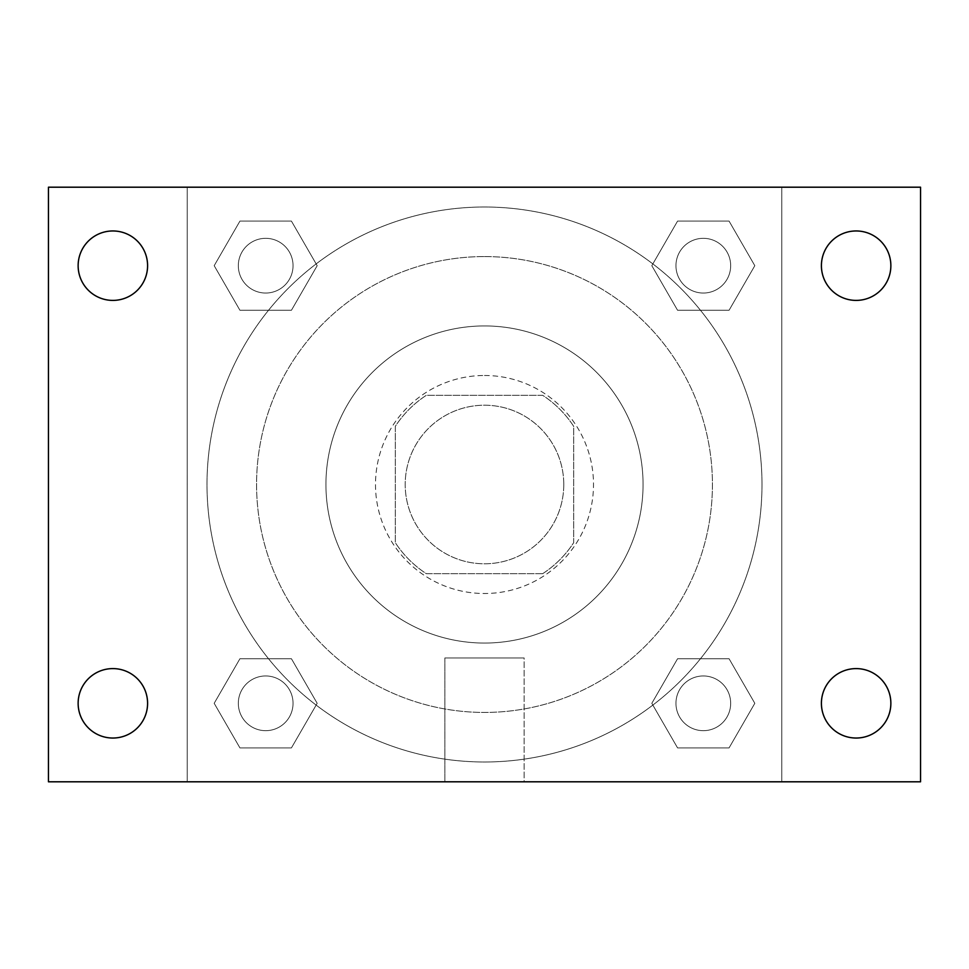 <?xml version="1.0" encoding="UTF-8"?>
<svg xmlns="http://www.w3.org/2000/svg" width="969" height="969" viewBox="0 0 969 969"><rect width="100%" height="100%" fill="white"/><g stroke="black" fill="none" stroke-linecap="round" stroke-linejoin="round"><path stroke-width="0.73" stroke-dasharray="4.84 3.63" d="M563.776 484.5A79.276 79.276 0 0 0 444.856 415.834A79.276 79.276 0 0 0 444.856 553.166A79.276 79.276 0 0 0 563.776 484.5A79.276 79.276 0 0 0 444.856 415.834A79.276 79.276 0 0 0 444.856 553.166A79.276 79.276 0 0 0 563.776 484.5M542.652 573.696L426.348 573.696A106.481 106.481 0 0 1 395.304 542.652L395.304 426.348A106.481 106.481 0 0 1 426.348 395.304L542.652 395.304A106.481 106.481 0 0 1 573.696 426.348L573.696 542.652A106.481 106.481 0 0 1 542.652 573.696L426.348 573.696A106.481 106.481 0 0 1 395.304 542.652L395.304 426.348A106.481 106.481 0 0 1 426.348 395.304L542.652 395.304A106.481 106.481 0 0 1 573.696 426.348L573.696 542.652A106.481 106.481 0 0 1 542.652 573.696M484.5 375.487A109.012 109.012 0 0 1 578.905 539.006A109.012 109.012 0 0 1 390.095 539.006A109.012 109.012 0 0 1 484.5 375.487A109.012 109.012 0 0 0 375.487 484.5A109.012 109.012 0 0 0 484.5 593.512A109.012 109.012 0 0 0 593.512 484.5A109.012 109.012 0 0 0 484.5 375.487M484.5 325.935A158.565 158.565 0 0 1 621.819 563.776A158.565 158.565 0 0 1 347.181 563.776A158.565 158.565 0 0 1 484.5 325.935A158.565 158.565 0 0 1 621.819 563.776A158.565 158.565 0 0 1 347.181 563.776A158.565 158.565 0 0 1 484.5 325.935M484.5 256.567A227.933 227.933 0 0 1 681.897 598.467A227.933 227.933 0 0 1 287.103 598.467A227.933 227.933 0 0 1 484.5 256.567A227.933 227.933 0 0 0 256.567 484.5A227.933 227.933 0 0 0 484.5 712.433A227.933 227.933 0 0 0 712.433 484.5A227.933 227.933 0 0 0 484.5 256.567M214.185 265.688L239.937 221.089L291.427 221.089L317.178 265.688L291.427 310.274L239.937 310.274L214.185 265.688L239.937 221.089L291.427 221.089L317.178 265.688L291.427 310.274L239.937 310.274L214.185 265.688L239.937 221.089L291.427 221.089L317.178 265.688L291.427 310.274L239.937 310.274L214.185 265.688M214.185 703.312L239.937 658.726L291.427 658.726L317.178 703.312L291.427 747.911L239.937 747.911L214.185 703.312L239.937 658.726L291.427 658.726L317.178 703.312L291.427 747.911L239.937 747.911L214.185 703.312L239.937 658.726L291.427 658.726L317.178 703.312L291.427 747.911L239.937 747.911L214.185 703.312M187.199 781.801L187.199 187.199L781.801 187.199L781.801 781.801L187.199 781.801L187.199 187.199L781.801 187.199L781.801 781.801L187.199 781.801M651.822 265.688L677.573 221.089L729.063 221.089L754.815 265.688L729.063 310.274L677.573 310.274L651.822 265.688L677.573 221.089L729.063 221.089L754.815 265.688L729.063 310.274L677.573 310.274L651.822 265.688L677.573 221.089L729.063 221.089L754.815 265.688L729.063 310.274L677.573 310.274L651.822 265.688M651.822 703.312L677.573 658.726L729.063 658.726L754.815 703.312L729.063 747.911L677.573 747.911L651.822 703.312L677.573 658.726L729.063 658.726L754.815 703.312L729.063 747.911L677.573 747.911L651.822 703.312L677.573 658.726L729.063 658.726L754.815 703.312L729.063 747.911L677.573 747.911L651.822 703.312M501.845 187.199L467.155 187.211L501.845 187.199M761.985 484.5A277.485 277.485 0 0 0 345.751 244.188A277.485 277.485 0 0 0 345.751 724.812A277.485 277.485 0 0 0 761.985 484.5A277.485 277.485 0 0 0 345.751 244.188A277.485 277.485 0 0 0 345.751 724.812A277.485 277.485 0 0 0 761.985 484.5M293.038 703.312A27.35 27.35 0 0 0 252.001 679.632A27.35 27.35 0 0 0 252.001 727.004A27.35 27.35 0 0 0 293.038 703.312A27.35 27.35 0 0 0 252.001 679.632A27.35 27.35 0 0 0 252.001 727.004A27.35 27.35 0 0 0 293.038 703.312A27.35 27.35 0 0 0 252.001 679.632A27.35 27.35 0 0 0 252.001 727.004A27.35 27.35 0 0 0 293.038 703.312A27.35 27.35 0 0 0 252.001 679.632A27.35 27.35 0 0 0 252.001 727.004A27.35 27.35 0 0 0 293.038 703.312M293.038 265.688A27.35 27.35 0 0 0 252.001 241.996A27.35 27.35 0 0 0 252.001 289.368A27.35 27.35 0 0 0 293.038 265.688A27.35 27.35 0 0 0 252.001 241.996A27.35 27.35 0 0 0 252.001 289.368A27.35 27.35 0 0 0 293.038 265.688A27.35 27.35 0 0 0 252.001 241.996A27.35 27.35 0 0 0 252.001 289.368A27.35 27.35 0 0 0 293.038 265.688A27.35 27.35 0 0 0 252.001 241.996A27.35 27.35 0 0 0 252.001 289.368A27.35 27.35 0 0 0 293.038 265.688M730.674 265.688A27.35 27.35 0 0 0 689.637 241.996A27.35 27.35 0 0 0 689.637 289.368A27.35 27.35 0 0 0 730.674 265.688A27.35 27.35 0 0 0 689.637 241.996A27.35 27.35 0 0 0 689.637 289.368A27.35 27.35 0 0 0 730.674 265.688A27.35 27.35 0 0 0 689.637 241.996A27.35 27.35 0 0 0 689.637 289.368A27.35 27.35 0 0 0 730.674 265.688A27.35 27.35 0 0 0 689.637 241.996A27.35 27.35 0 0 0 689.637 289.368A27.35 27.35 0 0 0 730.674 265.688M675.962 703.312A27.35 27.35 0 0 1 716.999 679.632A27.35 27.35 0 0 1 716.999 727.004A27.35 27.35 0 0 1 675.962 703.312A27.35 27.35 0 0 1 716.999 679.632A27.35 27.35 0 0 1 716.999 727.004A27.35 27.35 0 0 1 675.962 703.312M524.144 781.801L444.856 781.801L524.144 781.801L444.856 781.801L524.144 781.801L524.144 657.963L444.856 657.963L524.144 657.963L444.856 657.963L524.144 657.963L524.144 781.801M187.199 484.5L187.199 467.155L187.211 484.5M781.801 484.5L781.801 467.155L781.789 484.5M48.45 187.199L920.55 187.199L920.55 781.801L48.45 781.801L48.45 187.199M147.591 265.688A34.727 34.727 0 0 1 95.507 295.751A34.727 34.727 0 0 1 95.507 235.612A34.727 34.727 0 0 1 147.591 265.688M890.862 265.688A34.727 34.727 0 0 1 838.766 295.751A34.727 34.727 0 0 1 838.766 235.612A34.727 34.727 0 0 1 890.862 265.688M890.862 703.312A34.727 34.727 0 0 1 838.766 733.388A34.727 34.727 0 0 1 838.766 673.249A34.727 34.727 0 0 1 890.862 703.312M147.591 703.312A34.727 34.727 0 0 1 95.507 733.388A34.727 34.727 0 0 1 95.507 673.249A34.727 34.727 0 0 1 147.591 703.312M48.45 484.5L48.45 467.155L48.462 484.5M920.55 484.5L920.55 467.155L920.538 484.5M730.674 703.312A27.35 27.35 0 0 0 689.637 679.632A27.35 27.35 0 0 0 689.637 727.004A27.35 27.35 0 0 0 730.674 703.312A27.35 27.35 0 0 0 689.637 679.632A27.35 27.35 0 0 0 689.637 727.004A27.35 27.35 0 0 0 730.674 703.312M444.856 657.963L444.856 781.801L444.856 657.963"/><path stroke-width="1.45" d="M48.45 781.801L48.45 187.199L920.55 187.199L920.55 781.801L48.45 781.801M112.864 738.039A34.727 34.727 0 0 0 147.591 703.312A34.727 34.727 0 0 0 112.864 668.598A34.727 34.727 0 0 0 78.138 703.312A34.727 34.727 0 0 0 112.864 738.039M856.136 738.039A34.727 34.727 0 0 0 890.862 703.312A34.727 34.727 0 0 0 856.136 668.598A34.727 34.727 0 0 0 821.409 703.312A34.727 34.727 0 0 0 856.136 738.039M856.136 300.402A34.727 34.727 0 0 0 890.862 265.688A34.727 34.727 0 0 0 856.136 230.961A34.727 34.727 0 0 0 821.409 265.688A34.727 34.727 0 0 0 856.136 300.402M112.864 300.402A34.727 34.727 0 0 0 147.591 265.688A34.727 34.727 0 0 0 112.864 230.961A34.727 34.727 0 0 0 78.138 265.688A34.727 34.727 0 0 0 112.864 300.402"/></g></svg>
